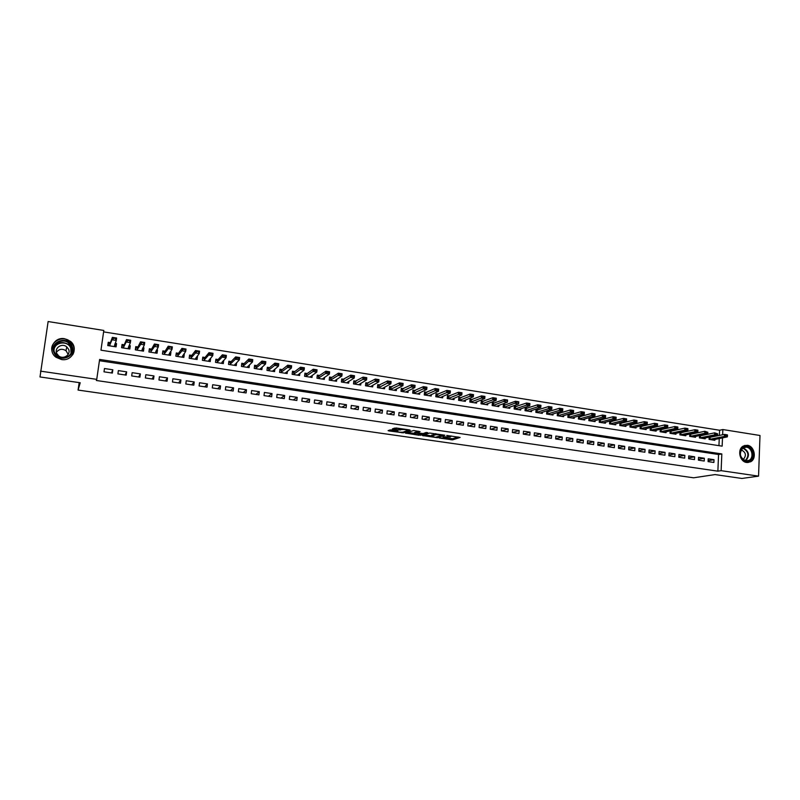 <?xml version="1.0" encoding="UTF-8"?>
<svg xmlns="http://www.w3.org/2000/svg" width="800" height="800" viewBox="0 0 800 800"><rect width="100%" height="100%" fill="white"/><g stroke="black" fill="none" stroke-linecap="round" stroke-linejoin="round"><path stroke-width="1.2" d="M439.15 438L452.57 439.87L460.12 437.43L446.74 435.44L450.27 437.03L442.91 436.73L447.07 438.09L439.15 438M64.62 338.72L70.38 341.29C78.9 347.67 72.17 361.61 61.49 359.53L56.07 357.28C46.96 351.06 53.74 336.48 64.62 338.72M747.36 445.29C754.49 446 757.02 458.69 750.63 461.79L746.71 462.49C739.69 461.84 737 449.45 743.14 446.13L747.36 445.29M391.4 429.89L388.1 430.61L388.86 430.92L403.44 432.82L410.23 430.22L409.49 429.91L396.15 427.98L392.4 428.87L398.84 430L401.51 429.56C404.85 429.37 406.84 429.66 407.48 430.44L403 432.17C399.73 432.35 397.76 432.07 397.08 431.3L397.8 431.01L397.05 430.71L391.4 429.89M403.51 431.97L403.44 432.82L403.53 431.97M447.05 438.09L452.67 438.71L458.1 436.95M719.38 435.45L719.6 430.24L722.85 429.55L760 435.49L758.55 476.14L741.89 478.46L715.05 474.58L693.6 477.8L78.07 390.07L80.22 382.76L40 376.95L48.13 321.54L103.81 330.45L100.96 350.19L722.15 446.15L722.5 437.86M758.55 476.14L721.13 470.67L721.83 453.93L99.62 359.44L96.74 379.36L40.5 371.14M96.74 379.36L96.32 380.49L717.87 471.17L721.13 470.67M422.48 435.55L437.51 437.71L444.83 435.22L429.57 433.02L422.48 435.55M419.09 435.26L405.38 433.09L413.7 430.52L420.09 431.65L417.25 432.7L417.97 433L423.18 433.55L426.18 432.47L427.74 432.69L420.57 435.28L419.13 434.76M115.13 343.37L116.54 343.6L115.28 346.73M110.41 342.63L108.24 342.29L107.77 345.56L116.08 346.86L116.54 343.6M129.06 345.56L130.29 345.75L128.86 348.85M124.24 344.8L122.05 344.46L121.59 347.72L129.84 349L130.29 345.75M142.89 347.73L143.94 347.9L142.46 350.72M137.97 346.96L135.77 346.61L135.32 349.86L143.5 351.14L143.94 347.9M156.61 349.89L157.49 350.02L155.99 352.56M151.58 349.1L149.37 348.75L148.93 351.98L157.05 353.25L157.49 350.02M170.22 352.02L170.93 352.13L169.41 354.45M165.1 351.22L162.88 350.87L162.45 354.09L170.5 355.35L170.93 352.13M183.73 354.14L184.27 354.23L182.72 356.38M178.51 353.32L176.28 352.97L175.86 356.19L183.85 357.43L184.27 354.23M197.14 356.25L195.93 358.32M191.82 355.41L189.58 355.06L189.17 358.26L197.1 359.5L197.51 356.31M210.45 358.34L209.04 360.26M205.03 357.49L202.78 357.13L202.38 360.32L210.25 361.55L210.66 358.37M223.65 360.41L222.05 362.21M221.35 363.29L226.09 357.77L222.09 357.14L216.84 362.58M218.14 359.55L215.89 359.19L215.49 362.37L223.31 363.59L223.7 360.42M231.16 361.59L228.89 361.23L228.5 364.4L236.26 365.61L236.63 362.6M244.07 363.62L241.8 363.26L241.42 366.42L249.12 367.62L249.46 364.8M256.9 365.63L254.61 365.27L254.24 368.42L261.89 369.61L262.2 366.96M269.62 367.63L267.33 367.27L266.97 370.4L274.56 371.59L274.85 369.08M282.26 369.61L279.96 369.25L279.6 372.38L287.14 373.55L287.41 371.18M294.8 371.58L292.49 371.22L292.14 374.33L299.62 375.5L299.88 373.24M307.25 373.53L304.94 373.17L304.59 376.28L312.02 377.44L312.26 375.28M319.61 375.48L317.29 375.11L316.95 378.21L324.33 379.36L324.55 377.29M331.88 377.4L329.55 377.04L329.22 380.12L336.54 381.26L336.75 379.28M344.06 379.31L341.73 378.95L341.41 382.02L348.67 383.16L348.87 381.25M356.16 381.21L353.81 380.84L353.5 383.91L360.72 385.03L360.9 383.2M368.17 383.1L365.81 382.73L365.51 385.78L372.67 386.9L372.85 385.13M380.09 384.97L377.73 384.6L377.43 387.64L384.54 388.75L384.71 387.05M391.92 386.83L389.56 386.46L389.27 389.49L396.33 390.59L396.49 388.94M403.68 388.67L401.31 388.3L401.02 391.33L408.03 392.42L408.18 390.82M415.35 390.51L412.97 390.13L412.69 393.15L419.66 394.23L419.8 392.68M426.94 392.32L424.55 391.95L424.28 394.96L431.2 396.03L431.33 394.52M438.44 394.13L436.06 393.76L435.79 396.75L442.66 397.82L442.79 396.35M449.87 395.92L447.48 395.55L447.22 398.53L454.04 399.6L454.16 398.17M461.22 397.71L458.82 397.33L458.57 400.31L465.34 401.36L465.45 399.97M472.49 399.48L470.08 399.1L469.84 402.06L476.56 403.11L476.67 401.75M483.68 401.23L481.27 400.85L481.03 403.81L487.7 404.85L487.81 403.52M494.79 402.98L492.38 402.6L492.14 405.55L498.77 406.58L498.88 405.28M505.83 404.71L503.41 404.33L503.18 407.27L509.77 408.3L509.86 407.03M516.79 406.43L514.36 406.05L514.14 408.98L520.68 410L520.78 408.76M527.68 408.14L525.25 407.76L525.03 410.68L531.53 411.69L531.62 410.48M538.49 409.84L536.06 409.45L535.84 412.37L542.3 413.37L542.38 412.18M549.23 411.52L546.79 411.14L546.59 414.04L553 415.04L553.08 413.87M559.9 413.2L557.45 412.81L557.25 415.71L563.62 416.7L563.7 415.55M570.49 414.86L568.04 414.48L567.85 417.36L574.18 418.35L574.25 417.22M581.02 416.51L578.56 416.13L578.38 419L584.66 419.98L584.73 418.88M591.47 418.15L589.02 417.77L588.83 420.64L595.07 421.61L595.14 420.52M601.86 419.79L599.4 419.4L599.22 422.26L605.42 423.22L605.48 422.16M612.17 421.4L609.72 421.02L609.54 423.87L615.69 424.83L615.76 423.78M622.42 423.01L620.09 422.65M632.6 424.61L630.39 424.26M642.71 426.2L640.62 425.87M652.76 427.78L650.78 427.47M662.74 429.34L660.88 429.05M672.66 430.9L670.91 430.63M682.51 432.45L680.87 432.19M692.3 433.98L690.77 433.74M702.02 435.51L700.61 435.29M708.09 461.61L713.88 462.47L714 459.69L708.21 458.82L708.09 461.61M698.39 460.16L704.22 461.03L704.34 458.24L698.52 457.37L698.39 460.16M688.62 458.71L694.49 459.58L694.62 456.79L688.75 455.91L688.62 458.71M678.79 457.25L684.7 458.13L684.83 455.32L678.93 454.44L678.79 457.25M668.9 455.78L674.84 456.66L674.98 453.85L669.04 452.96L668.9 455.78M658.94 454.3L664.93 455.19L665.07 452.37L659.09 451.47L658.94 454.3M648.92 452.81L654.94 453.71L655.09 450.88L649.07 449.98L648.92 452.81M638.83 451.31L644.89 452.21L645.05 449.37L638.99 448.47L638.83 451.31M628.67 449.8L634.78 450.71L634.93 447.86L628.84 446.95L628.67 449.8M618.45 448.28L624.59 449.2L624.76 446.34L618.62 445.42L618.45 448.28M608.16 446.75L614.34 447.67L614.51 444.81L608.33 443.88L608.16 446.75M597.8 445.21L604.02 446.14L604.2 443.27L597.98 442.34L597.8 445.21M587.37 443.66L593.64 444.6L593.82 441.71L587.55 440.78L587.37 443.66M576.87 442.1L583.18 443.04L583.36 440.15L577.06 439.21L576.87 442.1M566.3 440.53L572.65 441.48L572.84 438.58L566.49 437.63L566.3 440.53M555.66 438.95L562.05 439.9L562.25 436.99L555.86 436.04L555.66 438.95M544.94 437.36L551.38 438.32L551.58 435.4L545.15 434.44L544.94 437.36M534.15 435.76L540.64 436.72L540.84 433.79L534.37 432.82L534.15 435.76M523.29 434.14L529.82 435.11L530.03 432.17L523.51 431.2L523.29 434.14M512.36 432.52L518.93 433.49L519.15 430.55L512.58 429.56L512.36 432.52M501.35 430.88L507.96 431.86L508.19 428.91L501.58 427.92L501.35 430.88M490.26 429.23L496.92 430.22L497.15 427.26L490.5 426.26L490.26 429.23M479.1 427.57L485.8 428.57L486.04 425.6L479.34 424.59L479.1 427.57M467.85 425.9L474.61 426.91L474.85 423.92L468.1 422.91L467.85 425.9M456.53 424.22L463.33 425.23L463.59 422.24L456.79 421.22L456.53 424.22M445.13 422.53L451.98 423.54L452.24 420.54L445.4 419.52L445.13 422.53M433.65 420.82L440.55 421.85L440.82 418.83L433.92 417.8L433.65 420.82M422.09 419.1L429.04 420.13L429.31 417.11L422.37 416.07L422.09 419.1M410.45 417.37L417.45 418.41L417.72 415.38L410.73 414.33L410.45 417.37M398.73 415.63L405.77 416.68L406.05 413.63L399.01 412.58L398.73 415.63M386.92 413.87L394.01 414.93L394.3 411.88L387.21 410.82L386.92 413.87M375.02 412.11L382.17 413.17L382.47 410.11L375.33 409.04L375.02 412.11M363.04 410.33L370.24 411.4L370.55 408.32L363.35 407.25L363.04 410.33M350.98 408.53L358.23 409.61L358.54 406.53L351.3 405.44L350.98 408.53M338.83 406.73L346.13 407.81L346.45 404.72L339.15 403.63L338.83 406.73M326.59 404.91L333.94 406L334.27 402.9L326.92 401.8L326.59 404.91M314.26 403.08L321.66 404.18L322 401.06L314.59 399.96L314.26 403.08M301.84 401.23L309.3 402.34L309.64 399.22L302.18 398.1L301.84 401.23M289.32 399.37L296.84 400.49L297.19 397.35L289.68 396.23L289.32 399.37M276.72 397.5L284.29 398.62L284.65 395.48L277.08 394.35L276.72 397.5M264.02 395.61L271.65 396.74L272.02 393.59L264.39 392.45L264.02 395.61M251.23 393.71L258.92 394.85L259.29 391.69L251.61 390.54L251.23 393.71M238.35 391.79L246.09 392.95L246.47 389.77L238.73 388.61L238.35 391.79M225.36 389.87L233.17 391.02L233.55 387.84L225.76 386.67L225.36 389.87M212.28 387.92L220.14 389.09L220.54 385.89L212.69 384.72L212.28 387.92M199.11 385.96L207.02 387.14L207.43 383.93L199.52 382.75L199.11 385.96M185.83 383.99L193.81 385.18L194.22 381.95L186.25 380.76L185.83 383.99M172.45 382L180.49 383.2L180.91 379.96L172.88 378.76L172.45 382M158.97 380L167.07 381.2L167.5 377.96L159.4 376.75L158.97 380M145.38 377.98L153.55 379.19L153.99 375.94L145.83 374.72L145.38 377.98M131.69 375.94L139.92 377.17L140.37 373.9L132.15 372.67L131.69 375.94M117.9 373.89L126.19 375.13L126.65 371.85L118.36 370.61L117.9 373.89M717.87 471.17L718.57 454.51L99.44 360.71M112.82 369.78L104.47 368.53L104 371.83L112.35 373.07L112.82 369.78L111.46 372.94M719.6 430.24L103.6 331.88M718.95 445.66L719.25 438.51M711.69 437.03L710.38 436.82M714.87 439.39L714.83 440.3L709.07 439.4L709.17 437.07M705.25 437.88L705.21 438.8L699.4 437.89L699.51 435.52M695.56 436.35L695.52 437.29L689.67 436.37L689.79 433.96M685.81 434.82L685.77 435.76L679.88 434.85L680 432.38M676 433.27L675.95 434.23L670.03 433.31L670.16 430.8M666.12 431.72L666.07 432.69L660.11 431.76L660.25 429.2M656.18 430.15L656.13 431.14L650.13 430.2L650.27 427.59M646.17 428.58L646.12 429.58L640.08 428.63L640.23 425.97M636.1 426.99L636.04 428L629.97 427.05L630.12 424.33M625.96 425.39L625.9 426.42L619.79 425.47L619.95 422.68M79.17 382.61L78.07 390.07M722.63 434.78L722.85 429.55M718.57 454.51L721.83 453.93M714 459.69L708.13 460.7M704.34 458.24L698.43 459.29M694.62 456.79L688.66 457.87M684.83 455.32L678.83 456.44M674.98 453.85L668.94 455.01M665.07 452.37L658.98 453.57M655.09 450.88L648.96 452.12M645.05 449.37L638.87 450.66M634.93 447.86L628.71 449.19M624.76 446.34L618.48 447.72M614.51 444.81L608.19 446.24M604.2 443.27L597.83 444.75M593.82 441.71L587.4 443.25M583.36 440.15L576.89 441.75M572.84 438.58L566.32 440.24M562.25 436.99L555.67 438.72M551.58 435.4L544.95 437.19M540.84 433.79L534.16 435.66M530.03 432.17L523.3 434.12M519.15 430.55L512.48 432.54M508.19 428.91L501.65 430.92M497.15 427.26L490.74 429.3M486.04 425.6L479.76 427.67M474.85 423.92L468.7 426.03M463.59 422.24L457.56 424.37M452.24 420.54L446.35 422.71M440.82 418.83L435.06 421.03M429.31 417.11L423.7 419.34M417.72 415.38L412.25 417.64M406.05 413.63L400.73 415.93M394.3 411.88L389.12 414.2M382.47 410.11L377.43 412.46M370.55 408.32L365.66 410.72M358.54 406.53L353.81 408.95M346.45 404.72L341.87 407.18M334.27 402.9L329.84 405.39M322 401.06L317.73 403.59M309.64 399.22L305.54 401.78M297.19 397.35L293.25 399.95M284.65 395.48L280.88 398.12M272.02 393.59L268.41 396.26M259.29 391.69L255.86 394.4M246.47 389.77L243.21 392.52M233.55 387.84L230.47 390.62M220.54 385.89L217.64 388.72M207.43 383.93L204.71 386.8M194.22 381.95L191.68 384.86M180.91 379.96L178.56 382.91M167.5 377.96L165.34 380.94M153.99 375.94L152.02 378.97M140.37 373.9L138.6 376.97M126.65 371.85L125.08 374.96M424.45 434.85L431.62 435.88M435.39 437.33L442.83 435.16L435.92 434.66L431.6 436.16L435.39 437.33M431.67 435.37L435.47 433.67M414.38 433.4L407.28 432.37M418.26 431.18L417.35 431.63M414.34 433.77C414.98 434.53 416.94 434.82 420.22 434.62L421.85 434.03L421.14 433.73L415.94 433.18L414.34 433.77L414.42 432.91M417.32 431.99L416.05 432L415.94 433.18L416.06 432L414.45 432.6M393.18 428.95L392.46 428.85M394.23 428.13L400.87 428.66M400.32 430.02L400.44 428.83L400.34 430.02M407.5 430.12L408.44 429.76M389.92 429.88L397.12 430.91M712.55 439.94L727.32 436.89L724.39 436.43L709.21 439.42M726.03 435.52L727.49 435.75L726.04 435.18L724.39 436.43L724.47 434.4L709.15 437.45M726.04 435.18L724.47 434.4L727.4 434.86L727.5 435.42M727.32 436.89L727.49 435.75M746.78 446.54C754.96 447.45 754.4 462.99 746.21 461.42C737.98 460.53 738.59 444.89 746.78 446.54M745.9 460.92L749.06 460.35C754.16 457.85 752.13 447.71 746.42 447.15L743.07 447.81C738.73 453.24 739.68 457.61 745.9 460.92M742.95 459.53L743.37 459.32C746.56 455.52 745.93 452.41 741.49 450L741.08 449.96M747.73 462.56L750.07 461.82C756.42 458.75 753.91 446.15 746.82 445.44L744.39 445.54M72.04 346.11C77.19 356.86 58.26 363.69 53.95 352.54C48.82 341.68 67.83 335.02 72.04 346.11M54.6 352.43L57.38 355.96C64.14 361.58 75.09 354.09 71.35 346.48L68.83 343.16C62.24 337.2 50.79 344.6 54.6 352.43M56.4 352.36C58.99 348.95 62.2 348.4 66.03 350.73L68.19 354.41M56.74 353.45L58.68 355.91C63.43 359.92 71.21 354.63 68.56 349.23L66.76 346.87C62.09 342.7 54.05 347.94 56.74 353.45M72.69 354.77C74.41 351.85 74.64 348.81 73.37 345.63L70.29 341.55C62.89 334.81 49.5 341.77 52 351.16M71.98 350.25L71.5 349.39M70.69 345.24L69.73 344.52M702.92 438.44L717.53 435.35L714.58 434.88L699.57 437.92M716.22 433.97L717.69 434.2L716.23 433.63L714.58 434.88L714.67 432.85L699.49 435.94M716.23 433.63L714.67 432.85L717.71 433.86M717.53 435.35L717.69 434.2M693.24 436.93L707.68 433.79L704.72 433.32L689.86 436.4M706.35 432.41L707.83 432.64L706.36 432.07L704.72 433.32L704.81 431.28L689.77 434.42M706.36 432.07L704.81 431.28L707.85 432.3M707.68 433.79L707.83 432.64M683.49 435.41L697.77 432.23L694.78 431.75L680.09 434.88M696.41 430.84L697.9 431.07L696.43 430.49L694.78 431.75L694.88 429.71L679.98 432.89M696.43 430.49L694.88 429.71L697.86 430.18L697.92 430.73M697.77 432.23L697.9 431.07M673.68 433.88L687.79 430.65L684.78 430.18L670.26 433.34M686.41 429.25L687.91 429.49L686.42 428.91L684.78 430.18L684.88 428.12L670.13 431.36M686.42 428.91L684.88 428.12L687.89 428.6L687.93 429.15M687.79 430.65L687.91 429.49M663.81 432.34L677.74 429.06L674.72 428.59L660.36 431.8M676.34 427.66L677.85 427.9L676.35 427.32L674.72 428.59L674.82 426.53L660.21 429.81M676.35 427.32L674.82 426.53L677.84 427.01L677.87 427.55M677.74 429.06L677.85 427.9M653.87 430.79L667.63 427.47L664.58 426.99L650.4 430.24M666.2 426.05L667.72 426.3L666.22 425.71L664.58 426.99L664.69 424.92L650.23 428.25M666.22 425.71L664.69 424.92L667.73 425.4L667.74 425.95M667.63 427.47L667.72 426.3M643.87 429.22L657.45 425.86L654.38 425.38L640.38 428.68M655.99 424.44L657.53 424.68L656.01 424.09L654.38 425.38L654.49 423.3L640.19 426.68M656.01 424.09L654.49 423.3L657.56 423.79L657.55 424.34M657.45 425.86L657.53 424.68M633.8 427.65L647.2 424.24L644.11 423.76L630.28 427.1M645.72 422.81L647.27 423.06L645.74 422.47L644.11 423.76L644.22 421.68L630.08 425.1M645.74 422.47L644.22 421.68L647.31 422.17L647.29 422.71M647.2 424.24L647.27 423.06M635.38 421.18L636.93 421.42L635.4 420.83L633.77 422.12L633.89 420.04L637 420.53L636.88 422.61L633.77 422.12L620.13 425.52M635.4 420.83L633.89 420.04L619.9 423.52M623.66 426.07L636.88 422.61L636.93 421.42M636.95 421.08L637 420.53M624.96 419.53L626.53 419.78L624.99 419.18L623.36 420.48L623.48 418.39L626.61 418.88L626.49 420.97L623.36 420.48L609.9 423.92M624.99 419.18L623.48 418.39L609.65 421.92M613.46 424.48L626.49 420.97L626.53 419.78M626.55 419.43L626.61 418.88M614.48 417.87L616.06 418.12L614.5 417.52L612.88 418.83L613.01 416.73L616.16 417.23L616.03 419.32L612.88 418.83L599.61 422.32M614.5 417.52L613.01 416.73L599.34 420.31M603.19 422.88L616.03 419.32L616.06 418.12M616.08 417.77L616.16 417.23M603.93 416.2L605.51 416.45L603.95 415.85L602.33 417.16L602.46 415.06L605.63 415.56L605.5 417.66L602.33 417.16L589.24 420.7M603.95 415.85L602.46 415.06L588.96 418.69M592.85 421.26L605.5 417.66L605.51 416.45M605.54 416.1L605.63 415.56M593.3 414.52L594.9 414.77L593.32 414.17L591.71 415.48L591.84 413.37L595.03 413.88L594.9 415.99L591.71 415.48L578.81 419.07M593.32 414.17L591.84 413.37L578.5 417.06M582.44 419.64L594.9 415.99L594.9 414.77M594.92 414.42L595.03 413.88M582.6 412.82L584.21 413.08L582.62 412.47L581.01 413.8L581.15 411.68L584.36 412.19L584.23 414.3L581.01 413.8L568.31 417.43M582.62 412.47L581.15 411.68L567.98 415.42M571.96 418L584.23 414.3L584.21 413.08M584.23 412.73L584.36 412.19M571.82 411.12L573.44 411.38L571.85 410.77L570.24 412.09L570.38 409.97L573.62 410.48L573.48 412.61L570.24 412.09L557.74 415.78M571.85 410.77L570.38 409.97L557.39 413.77M561.42 416.36L573.48 412.61L573.44 411.38M573.47 411.02L573.62 410.48M560.98 409.4L562.61 409.66L561 409.05L559.4 410.38L559.54 408.25L562.8 408.77L562.66 410.9L559.4 410.38L547.09 414.12M561 409.05L559.54 408.25L546.72 412.1M550.8 414.7L562.66 410.9L562.61 409.66M562.63 409.31L562.8 408.77M550.05 407.67L551.69 407.93L550.08 407.32L548.48 408.66L548.63 406.52L551.91 407.04L551.76 409.18L548.48 408.66L536.38 412.45M550.08 407.32L548.63 406.52L535.98 410.43M540.11 413.03L551.76 409.18L551.69 407.93M551.72 407.58L551.91 407.04M539.05 405.93L540.71 406.2L539.08 405.58L537.48 406.92L537.64 404.78L540.94 405.3L540.79 407.45L537.48 406.92L525.59 410.77M539.08 405.58L537.64 404.78L525.17 408.74M529.34 411.35L540.79 407.45L540.71 406.2M540.73 405.84L540.94 405.3M527.97 404.18L529.64 404.44L528 403.82L526.41 405.18L526.57 403.02L529.9 403.55L529.74 405.7L526.41 405.18L514.72 409.07M528 403.82L526.57 403.02L514.29 407.05M518.5 409.66L529.74 405.7L529.64 404.44M529.67 404.09L529.9 403.55M503.33 405.33L504.44 405.18L503.79 407.36M516.85 402.06L518.53 402.32L515.42 401.26L518.78 401.79L518.61 403.94L515.26 403.42L515.42 401.26L504.44 405.18M516.82 402.42L504.28 407.29M507.59 407.96L518.61 403.94L518.5 402.68M518.53 402.32L518.78 401.79M505.62 400.28L507.31 400.54L504.2 399.48L507.58 400.01L507.41 402.18L504.03 401.64L504.2 399.48L492.35 403.61M505.59 400.64L492.78 405.64M496.61 406.24L507.41 402.18L507.28 400.91M507.31 400.54L507.58 400.01M494.28 398.85L495.98 399.12L494.3 398.49L492.72 399.86L492.9 397.69L496.3 398.22L496.13 400.4L492.72 399.86L481.69 403.91M494.3 398.49L492.9 397.69L481.18 401.89M485.55 404.52L496.13 400.4L495.98 399.12M496.01 398.75L496.3 398.22M482.88 397.04L484.6 397.32L482.91 396.68L481.34 398.06L481.51 395.88L484.94 396.42L484.76 398.6L481.34 398.06L470.52 402.17M482.91 396.68L481.51 395.88L469.99 400.15M474.41 402.78L484.76 398.6L484.6 397.32M484.63 396.95L484.94 396.42M471.41 395.23L473.14 395.5L471.44 394.86L469.87 396.25L470.05 394.06L473.5 394.61L473.32 396.79L469.87 396.25L459.28 400.42M471.44 394.86L470.05 394.06L458.73 398.39M463.19 401.03L473.32 396.79L473.14 395.5M473.17 395.14L473.5 394.61M459.85 393.4L461.59 393.68L459.89 393.03L458.32 394.43L458.51 392.23L461.98 392.78L461.79 394.98L458.32 394.43L447.96 398.65M459.89 393.03L458.51 392.23L447.38 396.63M451.9 399.27L461.79 394.98L461.59 393.68M461.62 393.31L461.98 392.78M448.22 391.56L449.97 391.84L448.25 391.19L446.69 392.59L446.88 390.39L450.38 390.94L450.19 393.14L446.69 392.59L436.56 396.87M448.25 391.19L446.88 390.39L435.96 394.85M440.53 397.49L450.19 393.14L449.97 391.84M450 391.47L450.38 390.94M436.49 389.7L438.26 389.98L436.53 389.34L434.97 390.74L435.17 388.53L438.69 389.09L438.49 391.3L434.97 390.74L425.08 395.08M436.53 389.34L435.17 388.53L424.45 393.06M429.08 395.7L438.49 391.3L438.26 389.98M438.29 389.61L438.69 389.09M424.69 387.84L426.47 388.12L424.72 387.47L423.17 388.88L423.37 386.66L426.92 387.22L426.72 389.44L423.17 388.88L413.52 393.28M424.72 387.47L423.37 386.66L412.87 391.26M417.55 393.9L426.72 389.44L426.47 388.12M426.5 387.75L426.92 387.22M405.95 391.93L414.86 387.57L411.28 387L401.88 391.46M412.8 385.95L414.59 386.24L412.83 385.58L411.28 387L411.49 384.78L401.2 389.44M412.83 385.58L411.49 384.78L415.06 385.35L414.86 387.57L414.59 386.24M414.62 385.87L415.06 385.35M394.29 390.05L402.91 385.68L399.31 385.11L390.16 389.63M400.82 384.06L402.62 384.34L400.85 383.69L399.31 385.11L399.52 382.88L389.45 387.62M400.85 383.69L399.52 382.88L403.12 383.45L402.91 385.68L402.62 384.34M402.66 383.97L403.12 383.45M388.75 382.15L390.57 382.44L388.79 381.78L387.25 383.21L387.47 380.97L391.1 381.55L390.88 383.78L387.25 383.21L378.35 387.79M388.79 381.78L387.47 380.97L377.61 385.78M382.46 388.43L390.88 383.78L390.57 382.44M390.61 382.06L391.1 381.55M376.6 380.23L378.43 380.52L376.64 379.85L375.11 381.29L375.33 379.05L378.98 379.62L378.76 381.87L375.11 381.29L366.46 385.93M376.64 379.85L375.33 379.05L365.69 383.93M370.6 386.58L378.76 381.87L378.43 380.52M378.47 380.14L378.98 379.62M364.36 378.29L366.2 378.58L364.4 377.91L362.87 379.36L363.1 377.11L366.78 377.69L366.55 379.94L362.87 379.36L354.48 384.06M364.4 377.91L363.1 377.11L353.69 382.06M358.65 384.71L366.55 379.94L366.2 378.58M366.24 378.2L366.78 377.69M341.62 380L342.13 380.08M352.02 376.34L353.88 376.63L352.06 375.96L350.54 377.41L350.77 375.15L354.48 375.74L354.25 378L350.54 377.41L342.42 382.18M352.06 375.96L350.77 375.15L341.6 380.18M346.61 382.83L354.25 378L353.88 376.63M353.92 376.25L354.48 375.74M329.44 378.09L329.99 378.17M339.6 374.37L341.47 374.67L339.64 373.99L338.12 375.45L338.36 373.18L342.1 373.78L341.86 376.04L338.12 375.45L330.27 380.28M339.64 373.99L338.36 373.18L331.03 377.95L329.42 378.29M334.49 380.94L341.86 376.04L341.47 374.67M341.51 374.29L342.1 373.78M317.17 376.17L317.76 376.26M327.08 372.39L328.97 372.69L327.12 372.01L325.61 373.48L325.86 371.2L329.62 371.8L329.38 374.07L325.61 373.48L318.03 378.37M327.12 372.01L325.86 371.2L318.79 376.03L317.15 376.39M322.29 379.04L329.38 374.07L328.97 372.69M329.01 372.31L329.62 371.8M310.33 376.63L310.27 377.16M304.82 374.23L305.45 374.33M314.47 370.39L316.37 370.69L314.52 370.01L313.01 371.49L313.26 369.21L317.05 369.81L316.8 372.09L313.01 371.49L305.7 376.45M314.52 370.01L313.26 369.21L306.51 374.07L304.79 374.47M309.99 377.12L316.8 372.09L316.37 370.69M316.41 370.31L317.05 369.81M297.99 374.64L297.92 375.24M292.37 372.28L293.04 372.39M301.77 368.38L303.68 368.69L301.81 368L300.31 369.48L300.57 367.19L304.39 367.8L304.13 370.09L300.31 369.48L293.28 374.51M301.81 368L300.57 367.19L294.09 372.12L292.35 372.54M297.6 375.19L304.13 370.09L303.68 368.69M303.72 368.3L304.39 367.8M285.56 372.62L285.48 373.29M279.84 370.32L280.55 370.43M288.97 366.36L290.9 366.66L289.01 365.97L287.52 367.47L287.78 365.17L291.63 365.78L291.37 368.07L287.52 367.47L280.78 372.56M289.01 365.97L287.78 365.17L281.58 370.16L279.81 370.58M285.13 373.24L291.37 368.07L290.9 366.66M290.94 366.28L291.63 365.78M273.04 370.58L272.95 371.34M267.21 368.34L267.96 368.46M276.07 364.32L278.01 364.62L276.12 363.93L274.63 365.43L274.9 363.12L278.77 363.74L278.51 366.04L274.63 365.43L268.18 370.59M276.12 363.93L274.9 363.12L268.97 368.19L267.18 368.6M272.56 371.28L278.51 366.04L278.01 364.62M278.06 364.24L278.77 363.74M260.43 368.52L260.33 369.37M254.49 366.35L255.28 366.47M263.08 362.26L265.04 362.57L263.13 361.88L261.65 363.38L261.92 361.07L265.82 361.68L265.55 364L261.65 363.38L255.48 368.61M263.13 361.88L261.92 361.07L256.28 366.19L254.46 366.6M259.9 369.3L265.55 364L265.04 362.57M265.08 362.18L265.82 361.68M247.73 366.43L247.62 367.38M241.67 364.34L242.51 364.47M249.99 360.19L251.96 360.5L250.03 359.8L248.56 361.32L248.84 358.99L252.77 359.62L252.5 361.94L248.56 361.32L242.7 366.62M250.03 359.8L248.84 358.99L243.49 364.19L241.64 364.56M247.15 367.31L252.5 361.94L251.96 360.5M252 360.11L252.77 359.62M234.94 364.3L234.81 365.39M228.76 362.31L229.64 362.45M236.8 358.1L238.78 358.42L236.84 357.71L235.38 359.23L235.66 356.9L239.63 357.53L239.34 359.86L235.38 359.23L229.81 364.61M236.84 357.71L235.66 356.9L230.6 362.17L228.74 362.5M234.3 365.31L239.34 359.86L238.78 358.42M238.83 358.03L239.63 357.53M222.06 362.14L221.91 363.37M215.75 360.28L216.67 360.42M223.5 356L225.5 356.31L223.55 355.61L222.09 357.14L222.38 354.8L217.62 360.13L215.74 360.39M223.55 355.61L222.38 354.8L226.38 355.43L226.09 357.77L225.5 356.31M225.55 355.92L226.38 355.43M209.08 359.94L208.91 361.34M202.64 358.22L203.61 358.37M210.11 353.88L212.12 354.2L210.16 353.49L208.7 355.02L209 352.68L213.03 353.31L212.73 355.66L208.7 355.02L203.76 360.54M210.16 353.49L209 352.68L204.54 358.08L202.64 358.24M208.31 361.25L212.73 355.66L212.12 354.2M212.17 353.81L213.03 353.31M196.02 357.68L195.81 359.3M189.43 356.25L189.22 358.27M196.66 351.35L198.69 351.67L195.52 350.54L199.57 351.18L199.27 353.53L195.21 352.89L195.52 350.54L191.36 356.02L189.5 356.16L190.45 356.31M196.61 351.74L190.59 358.48M195.17 359.2L199.27 353.53L198.64 352.06M198.69 351.67L199.57 351.18M182.86 355.36L182.61 357.24M176.1 354.31L175.98 356.2M183.06 349.2L185.1 349.52L181.93 348.38L186.02 349.03L185.71 351.39L181.62 350.75L181.93 348.38L178.09 353.93L176.26 354.09L177.19 354.24M183.01 349.59L177.32 356.41M181.93 357.13L185.71 351.39L185.05 349.91M185.1 349.52L186.02 349.03M169.56 353.04L169.32 355.16M162.67 352.39L162.63 354.12M169.35 347.02L171.41 347.35L168.23 346.21L172.35 346.87L172.04 349.24L167.92 348.58L168.23 346.21L164.71 351.84L162.92 352L163.83 352.14M169.3 347.42L163.94 354.33M164.62 351.89L164.29 354.22L164.62 351.89M168.6 355.05L172.04 349.24L171.36 347.75M171.41 347.35L172.35 346.87M156 350.92L155.92 353.07M149.13 350.51L149.19 352.02M155.53 344.84L157.61 345.17L154.43 344.02L158.59 344.68L158.26 347.06L154.11 346.41L154.43 344.02L151.23 349.72L149.48 349.89L150.37 350.03M155.48 345.23L150.47 352.22M155.16 352.96L158.26 347.06L157.56 345.56M157.61 345.17L158.59 344.68M142.35 348.78L142.42 350.97M135.48 348.7L135.93 347.77L135.64 349.91M141.61 342.63L143.71 342.96L140.53 341.82L144.71 342.48L144.38 344.87L140.2 344.21L140.53 341.82L137.65 347.59L135.93 347.77L136.81 347.91M141.56 343.03L136.89 350.1M137.24 349.99L137.56 347.66L137.22 349.99M141.62 350.84L144.38 344.87L143.65 343.36M143.71 342.96L144.71 342.48M128.58 346.62L129.12 346.7L128.82 348.85M121.69 347.02L122.29 345.63L121.98 347.78M127.58 340.41L129.69 340.74L126.51 339.6L130.72 340.27L130.39 342.66L126.17 341.99L126.51 339.6L123.96 345.45L122.29 345.63L123.14 345.77M127.52 340.81L126.17 341.99L123.21 347.97M123.87 345.51L123.53 347.86L123.87 345.51M127.97 348.71L130.39 342.66L129.63 341.14M129.12 346.7L128.57 346.65M129.69 340.74L130.72 340.27M114.8 344.46L115.42 344.56L115.12 346.71M107.77 345.56L108.54 343.48L108.23 345.63M113.44 338.17L115.56 338.51L112.38 337.36L116.63 338.03L116.29 340.43L112.04 339.76L112.38 337.36L110.17 343.29L108.54 343.48L109.37 343.61M113.38 338.57L112.04 339.76L109.42 345.82M110.08 343.35L109.74 345.7L110.08 343.35M114.22 346.57L116.29 340.43L115.51 338.91M115.42 344.56L114.73 344.39M115.56 338.51L116.63 338.03M452.67 438.71L452.57 439.87M451.18 438.69L451.08 439.85M437.58 436.95L437.51 437.71M423.24 435.28L423.19 435.85M436 433.75L435.92 434.66L436 433.75M431.7 434.99L431.6 436.16M406.17 432.79L406.11 433.39M417.36 431.51L417.25 432.7M420.64 434.47L420.57 435.28L420.64 434.47M397.13 430.72L397.08 431.3M401.54 428.76L401.47 429.57M398.96 428.81L398.84 430M393.22 428.54L393.16 429.18M402.02 432.29L401.97 432.8M388.92 430.28L388.86 430.92M709.86 437.39L709.77 439.37M710.1 437.35L710.01 439.34M743.09 447.8C749.2 451.25 750.05 455.61 745.65 460.87M745.17 460.75C749.5 455.63 748.67 451.41 742.68 448.07M53.95 348.88C56.98 342.31 61.85 340.86 68.56 344.55L71.06 347.84L71.65 351.98M71.02 353.46L70.76 348.07C67.81 340.05 53.91 342.01 54.04 350.49M700.22 435.87L700.13 437.87M700.46 435.84L700.37 437.84M690.51 434.35L690.42 436.35M690.75 434.32L690.65 436.32M680.74 432.82L680.65 434.83M680.98 432.79L680.88 434.79M670.91 431.28L670.81 433.29M671.14 431.24L671.04 433.26M661.02 429.73L660.91 431.75M661.25 429.69L661.14 431.71M651.05 428.17L650.95 430.19M651.28 428.13L651.17 430.15M641.03 426.59L640.92 428.62M641.25 426.56L641.14 428.59M630.94 425.01L630.82 427.05M631.16 424.98L631.04 427.01M620.78 423.42L620.66 425.46M621 423.38L620.88 425.43M610.55 421.82L610.43 423.87M610.77 421.78L610.65 423.83M600.26 420.2L600.13 422.26M600.48 420.16L600.35 422.22M589.9 418.58L589.77 420.64M590.11 418.54L589.98 420.6M579.46 416.94L579.33 419.01M579.68 416.9L579.54 418.97M568.96 415.3L568.82 417.37M569.17 415.26L569.04 417.33M558.39 413.64L558.25 415.72M558.6 413.6L558.46 415.68M547.75 411.97L547.6 414.06M547.95 411.93L547.81 414.02M537.03 410.29L536.88 412.38M537.24 410.25L537.08 412.34M526.24 408.6L526.09 410.7M526.44 408.56L526.29 410.66M515.38 406.9L515.22 409M515.58 406.85L515.42 408.96M504.64 405.14L504.48 407.25M493.43 403.46L493.26 405.57M493.63 403.41L493.46 405.53M482.34 401.72L482.17 403.84M482.54 401.67L482.36 403.8M471.18 399.97L471 402.1M471.37 399.92L471.19 402.05M459.94 398.2L459.76 400.34M460.12 398.16L459.94 400.3M448.62 396.43L448.43 398.58M448.8 396.38L448.62 398.53L448.8 396.38M437.22 394.64L437.03 396.8M437.4 394.59L437.21 396.75L437.39 394.6M425.74 392.84L425.54 395M425.92 392.79L425.72 394.95L425.91 392.8M414.18 391.03L413.98 393.2M414.36 390.98L414.16 393.15L414.34 390.99M402.54 389.21L402.33 391.38M402.71 389.16L402.51 391.33L402.69 389.16M390.81 387.37L390.6 389.55M390.98 387.32L390.77 389.5L390.96 387.33M379.01 385.52L378.79 387.7M379.17 385.46L378.96 387.65L379.14 385.48M367.11 383.65L366.89 385.85M367.28 383.6L367.06 385.8L367.25 383.62M355.14 381.77L354.91 383.98M355.3 381.72L355.07 383.92M343.07 379.88L342.84 382.09M343.23 379.83L343 382.04M330.92 377.98L330.69 380.2M331.08 377.92L330.84 380.14M318.69 376.06L318.44 378.28M318.84 376L318.6 378.23M306.36 374.13L306.11 376.36M306.51 374.07L306.26 376.3M293.94 372.18L293.69 374.42M294.09 372.12L293.84 374.36M281.43 370.22L281.18 372.47M281.58 370.16L281.32 372.41M268.83 368.24L268.57 370.5M268.97 368.19L268.71 370.44M256.14 366.25L255.87 368.52M256.28 366.19L256.01 368.46M243.35 364.25L243.08 366.52M243.49 364.19L243.21 366.46M230.47 362.23L230.19 364.51M230.6 362.17L230.32 364.45M217.49 360.2L217.21 362.48M217.62 360.13L217.33 362.42M204.42 358.15L204.13 360.44M204.54 358.08L204.25 360.38M191.24 356.08L190.95 358.38M191.36 356.02L191.06 358.32M177.97 354L177.67 356.31M178.09 353.93L177.78 356.24M164.71 351.84L164.4 354.15M151.12 349.79L150.81 352.11M151.23 349.72L150.91 352.05M137.65 347.59L137.33 349.93M123.96 345.45L123.63 347.79M110.17 343.29L109.84 345.64M750.63 461.79L749.92 461.9M447.15 437.14L447.1 437.71M450.99 435.92L450.95 436.42M401.58 428.76L401.51 429.56M743.37 459.32L742.82 459.41M745.73 460.89L749.06 460.35M68.83 343.16L68.56 344.55L71.04 347.88L71.55 352.29M66.76 346.87L66.03 350.73M355.26 381.74L355.04 383.94M343.19 379.85L342.96 382.06M331.03 377.95L330.8 380.16M318.79 376.03L318.55 378.25M306.45 374.1L306.21 376.33M294.03 372.15L293.78 374.39M281.52 370.19L281.26 372.44M268.91 368.22L268.65 370.48M256.21 366.23L255.94 368.49M243.42 364.23L243.14 366.5M230.53 362.21L230.25 364.49M217.54 360.18L217.26 362.46M204.46 358.13L204.17 360.42M191.28 356.07L190.98 358.37M178 353.99L177.7 356.3M151.14 349.78L150.83 352.11"/></g></svg>
